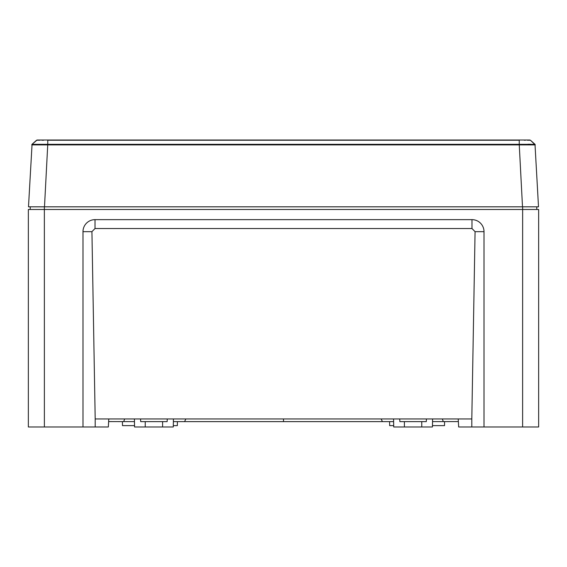 <?xml version="1.0" encoding="UTF-8"?>
<svg xmlns="http://www.w3.org/2000/svg" width="567" height="567" viewBox="0 0 567 567"><rect width="100%" height="100%" fill="white"/><g stroke="black" fill="none" stroke-linecap="round" stroke-linejoin="round"><path stroke-width="0.85" d="M173.424 418.956L173.282 426.972L134.556 426.972L134.414 418.956M432.586 418.956L432.444 426.972L393.718 426.972L393.576 418.956M167.279 418.956L167.137 421.628L140.701 421.628L140.559 418.956M426.441 418.956L426.299 421.628L399.863 421.628L399.721 418.956M108.772 418.956L108.347 426.972L28.35 426.972L28.35 209.492L538.65 209.492L538.65 426.972L484.012 426.972L484.012 231.669A12.02 12.02 0 0 0 471.992 219.649L95.008 219.649A12.02 12.02 0 0 0 82.988 231.669L82.988 426.972M484.012 426.972L458.653 426.972L458.228 418.956M122.415 421.628L122.486 425.633L134.535 425.633M432.465 425.633L444.514 425.633L444.585 421.628M475.075 231.669L471.992 228.529L95.008 228.529L91.925 231.669L95.192 418.956L471.808 418.956L475.075 231.669L484.012 231.669M389.586 421.628L389.657 425.633L393.689 425.633M173.382 421.628L283.5 421.628L283.5 418.956M471.808 426.972L471.808 418.956M95.192 426.972L95.192 418.956M173.311 425.633L177.343 425.633L177.414 421.628M108.63 421.579L134.464 421.628M458.37 421.579L432.536 421.628M283.5 421.628L393.618 421.628M37.174 140.028L529.054 140.028M536.779 209.492L536.779 206.82L28.492 206.82L32.028 144.847M535 144.337L530.436 140.233L535.262 144.897L535 144.337L535.262 144.897L519.259 144.897L519.237 140.233L47.763 140.233L47.763 144.344L535 144.344L538.508 206.82L522.505 206.82L519.259 144.897L31.738 144.897L32 144.337L47.763 144.344L44.495 206.82L30.221 206.82L30.221 209.492M32.071 144.847L32.957 144.819M34.523 144.791L36.522 144.783M522.576 144.847L534.957 144.847M527.154 140.028L519.252 140.028M39.995 140.226L36.564 140.233L32 144.344L37.096 140.028L43.588 140.028M41.845 140.226L43.631 140.233M530.379 144.238L527.983 144.252M524.298 140.226L525.46 140.226M527.374 140.226L530.223 140.233M529.904 140.028L519.244 140.028M184.551 421.628L185.884 418.956M522.618 426.972L522.639 206.82M44.361 206.82L44.382 426.972M471.992 228.529L471.992 219.649M95.008 228.529L95.008 219.649M91.925 231.669L82.988 231.669M123.684 421.628L124.676 418.956M443.316 421.628L442.324 418.956M382.449 421.628L381.116 418.956M162.601 426.972L162.601 421.628M421.763 426.972L421.763 421.628M404.399 426.972L404.399 421.628M145.237 426.972L145.237 421.628"/></g></svg>

